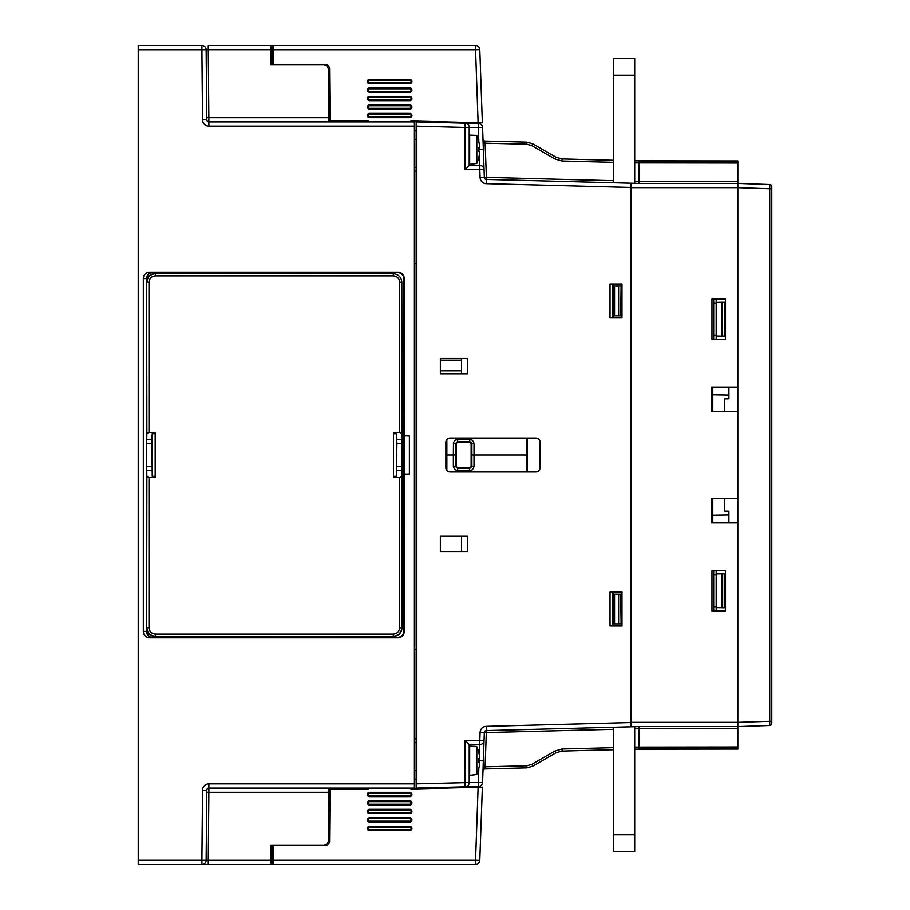<?xml version="1.0" encoding="UTF-8"?>
<svg xmlns="http://www.w3.org/2000/svg" width="910" height="910" viewBox="0 0 910 910"><rect width="100%" height="100%" fill="white"/><g stroke="black" fill="none" stroke-linecap="round" stroke-linejoin="round"><path stroke-width="1.36" d="M479.627 147.374A33.943 24.001 170 0 0 479.627 146.521A33.943 24.001 170 0 1 479.627 147.374L478.58 147.568A30.053 21.988 90 0 1 478.58 151.367A30.053 21.988 90 0 0 478.58 147.568M479.627 152.414A33.943 24.001 10 0 0 479.627 151.549A33.943 24.001 10 0 1 479.627 152.414A33.886 33.886 0 0 1 476.817 163.277L475.577 163.607L476.817 163.277L476.817 135.658A33.886 33.886 0 0 1 479.627 146.521M475.577 135.328L469.219 135.078M469.674 134.657L469.674 164.278L475.577 163.607M478.58 151.367L479.627 151.549M476.465 135.408L476.465 163.527M479.627 758.451A33.943 24.001 170 0 0 479.627 757.586A33.943 24.001 170 0 1 479.627 758.451L478.58 758.633A30.053 21.988 90 0 1 478.58 762.432A30.053 21.988 90 0 0 478.58 758.633M479.627 763.479A33.943 24.001 10 0 0 479.627 762.625A33.943 24.001 10 0 1 479.627 763.479A33.886 33.886 0 0 1 476.817 774.342L475.577 774.672L476.817 774.342L476.817 746.723A33.886 33.886 0 0 1 479.627 757.586M475.577 746.393L469.219 746.143M469.674 745.722L469.674 775.343L475.577 774.672M478.58 762.432L479.627 762.625M476.465 746.473L476.465 774.592M613.499 182.751L613.499 58.229L634.714 58.229L634.714 183.308M613.499 58.229L634.714 58.229L613.499 58.229M469.219 782.486L478.353 782.247L478.467 786.49L416.177 788.117L416.177 121.883L478.478 123.51A4.243 4.243 0 0 1 482.607 127.605L484.347 177.37A2.127 2.127 0 0 0 486.406 179.418L638.957 183.411L638.957 160.922L737.828 160.922L737.828 187.653L737.828 183.411L769.735 184.525L769.735 188.768L737.828 187.653L737.828 722.347L737.828 522.897L711.313 522.897L711.313 498.703L737.828 498.703L737.828 411.297L711.313 411.297L737.828 411.297M769.735 184.525A2.127 2.127 0 0 1 771.782 186.652L771.782 723.348A2.127 2.127 0 0 1 769.735 725.475L737.828 726.589L737.828 722.347L737.828 749.078L638.957 749.078L638.957 726.589L486.395 730.582L485.053 768.973A2.127 2.127 0 0 0 482.994 771.02M613.499 749.738L562.05 751.091L556.021 752.786L532.839 766.174L526.81 767.881L526.81 765.81L483.142 766.88M613.499 729.319L484.336 732.63L482.596 782.395A4.243 4.243 0 0 1 478.467 786.49A4.243 4.243 0 0 0 482.596 782.395L478.353 782.247L478.842 768.381M483.005 138.98A2.127 2.127 0 0 0 485.064 141.027L526.799 142.119L532.839 143.826L526.799 142.119L485.064 141.027L526.799 142.119L532.839 143.826L526.799 142.119L532.839 143.826L526.799 142.119L485.064 141.027L486.406 177.359L484.347 177.313M613.499 180.68L486.406 177.359L486.406 179.418A2.127 2.127 0 0 1 484.347 177.37L480.105 177.518A6.37 6.37 0 0 0 486.293 183.661A6.37 6.37 0 0 1 480.105 177.518L479.832 169.624L484.063 169.476A4.243 4.243 0 0 0 479.832 165.381L479.354 154.689M526.799 142.119L532.839 143.826L526.799 142.119L526.799 144.19L483.142 143.12M562.05 158.909L562.05 160.979L555.009 158.988L556.021 157.214L532.839 143.826L556.021 157.214L532.839 143.826L556.021 157.214L562.05 158.909L613.499 160.262M634.714 160.808L737.828 160.922L638.957 160.922L638.957 183.411M638.957 726.589L638.957 749.078L737.828 749.078L634.714 749.192M526.81 767.881L485.053 768.973L526.81 767.881L490.433 768.825L526.81 767.881L532.839 766.174L556.021 752.786L532.839 766.174L526.81 767.881L532.839 766.174L526.81 767.881L532.839 766.174L526.81 767.881L532.839 766.174L531.827 764.389L555.009 751.012L556.021 752.786M464.976 740.376L484.052 740.524A4.243 4.243 0 0 1 479.82 744.619L469.219 744.619L469.219 782.589A4.243 4.243 0 0 1 465.078 786.832L464.976 740.376L469.219 744.619M612.555 592.069L613.499 592.069L612.555 592.069L612.555 626.012L613.499 626.012L612.555 626.012M440.36 536.263L467.524 536.263L461.575 536.263L461.575 551.54L467.524 551.54L467.524 536.263L461.575 536.263L461.575 551.54L467.524 551.54L467.524 536.263L440.36 536.263L440.36 551.54L467.524 551.54L440.36 551.54M467.524 373.737L461.575 373.737L461.575 370.779L461.575 373.737L467.524 373.737L467.524 358.46L467.524 373.737L440.36 373.737L467.524 373.737L467.524 358.46L440.36 358.46L440.36 373.737M612.555 283.988L613.499 283.988L612.555 283.988L612.555 317.931L613.499 317.931L612.555 317.931M631.324 630.255L630.471 630.255M610.03 283.988L610.03 317.931L621.985 317.931L621.985 283.988L610.03 283.988M479.342 755.255L480.093 732.482A6.37 6.37 0 0 1 486.281 726.339L630.471 722.563L630.471 187.437L486.293 183.661L486.406 179.418M535.842 438.028L450.12 438.028A4.243 4.243 0 0 0 445.877 442.271L445.877 467.729A4.243 4.243 0 0 0 450.12 471.971L535.842 471.971A4.243 4.243 0 0 0 540.085 467.729L540.085 442.271A4.243 4.243 0 0 0 535.842 438.028M621.985 592.069L621.985 626.012L610.03 626.012L610.03 592.069L621.985 592.069M630.471 279.745L631.324 279.745M465.078 786.832L475.156 786.57L473.029 786.627L473.029 787.423M479.047 762.523L479.206 758.519M630.471 183.194L630.471 187.437M630.471 722.563L630.471 726.806M440.36 358.46L467.524 358.46M479.206 151.481L478.626 149.468M475.156 123.43L465.078 123.168A4.243 4.243 0 0 1 469.219 127.411L469.219 165.381L479.832 165.381A4.243 4.243 0 0 1 484.063 169.476A4.243 4.243 0 0 0 479.832 165.381L479.832 169.624L464.976 169.624L464.976 127.411L416.177 126.126L416.177 121.883M467.524 551.54L467.524 536.263M469.219 165.381L464.976 169.624M478.853 141.676L478.364 127.753L482.607 127.605M486.281 726.339L486.395 730.582A2.127 2.127 0 0 0 484.336 732.63L484.336 732.687M469.219 782.589L416.177 783.874L416.177 788.117M414.05 130.79L416.177 130.869M416.177 779.131L414.05 779.21M416.177 742.685L414.05 742.662M328.328 788.117L328.328 841.159L327.407 843.809L324.085 845.401L271.043 845.401L271.043 864.5L138.218 864.5L138.218 860.257L201.906 860.257L202.52 790.187A6.37 6.37 0 0 1 208.89 783.874L414.05 783.874L414.05 788.117L208.89 788.117A2.127 2.127 0 0 0 206.763 790.221L206.149 860.291L201.906 860.257L201.906 864.5A4.243 4.243 0 0 0 206.149 860.291L208.276 860.291L208.276 864.5L201.906 864.5M271.043 45.5L271.043 49.709L208.276 49.709L208.276 45.5L475.577 45.5A4.243 4.243 0 0 1 479.809 49.595L482.368 122.827L478.125 122.713L482.368 122.827M206.752 117.674L328.328 117.674L328.328 68.841L327.407 66.191L324.085 64.599L271.043 64.599L271.043 49.709M328.328 117.674L328.328 121.883M143.314 631.494L143.314 278.505A6.586 6.37 -178.1 0 1 149.888 272.147L397.875 272.147A6.37 6.37 135 0 1 404.245 278.517L404.245 435.901L409.386 435.901L409.386 474.099L404.245 474.099L404.245 631.483A6.37 6.37 45 0 1 397.875 637.853L149.888 637.853A6.586 6.37 178.1 0 1 143.314 631.494L146.43 631.392L146.703 278.892A6.37 6.37 -135 0 1 153.073 272.534L397.875 272.147M404.245 435.901L404.245 474.099M397.875 637.853L397.499 637.466A6.37 6.37 45 0 0 403.869 631.108L403.869 474.099M146.703 631.108L146.703 629.265L146.703 631.108A6.37 6.37 -45 0 0 153.073 637.466L152.789 637.751C148.944 637.364 146.817 635.248 146.43 631.392L146.43 631.381M143.314 278.505L146.43 278.608C146.817 274.752 148.944 272.636 152.789 272.249L153.073 272.534M403.869 435.901L403.869 278.892A6.37 6.37 135 0 0 397.499 272.534M414.05 126.126L208.89 126.126A6.37 6.37 0 0 1 202.52 119.813L201.906 49.743L138.218 49.743L138.218 45.5L201.906 45.5A4.243 4.243 0 0 1 206.149 49.709L206.763 119.779A2.127 2.127 0 0 0 208.89 121.883L414.05 121.883L414.05 783.874M201.906 45.5L201.906 49.743L206.149 49.743M397.499 637.466L153.073 637.466M138.218 49.743L138.218 860.257M416.177 167.315L414.05 167.338M414.05 263.616L416.177 263.638M403.938 435.901L403.938 474.099M414.05 649.353L416.177 649.331M725.52 339.362L725.52 299.049L711.973 299.049L711.973 339.362L725.52 339.362L713.69 339.362L713.69 299.049L716.193 299.049L716.193 336.029L724.622 336.177L724.622 302.234L724.246 336.177M725.52 610.951L711.973 610.951L711.973 570.638L725.52 570.638L725.52 610.951L713.69 610.951L713.69 570.638L716.193 570.638L716.193 607.618L724.246 607.766L724.246 573.823L721.903 573.823L721.903 607.766M725.52 299.049L713.69 299.049M711.313 499.783L712.792 499.761L712.792 498.703L712.792 522.897M711.313 410.217L712.792 410.239L712.792 402.595L711.313 402.573M713.69 339.362L716.193 339.362L716.193 336.029M613.499 592.069L613.499 626.012M620.711 594.184L621.109 623.896L620.711 594.184L613.499 594.184M631.324 488.75L630.471 488.761M712.792 387.103L712.792 402.595M737.828 387.103L711.313 387.103L737.828 387.103L737.828 187.653L631.324 187.653L631.324 726.589L737.828 726.589M711.313 387.103L711.313 411.297M716.193 607.618L716.193 610.951L713.69 610.951M737.828 160.922L638.957 160.922M631.324 187.653L631.324 183.411L737.828 183.411M712.792 410.239L712.792 411.297L712.792 410.239M711.313 498.703L737.828 498.703M711.313 522.897L737.828 522.897M713.69 570.638L725.52 570.638M620.711 286.104L613.499 286.104L613.499 315.815L621.109 315.815L621.109 286.104L620.711 315.815M613.499 623.896L618.641 623.896L618.641 594.184M618.641 623.896L620.711 623.896M712.792 398.352L711.313 398.33M711.313 511.67L712.792 511.647M613.499 315.815L613.499 317.931M630.471 421.239L631.324 421.25M613.499 283.988L613.499 286.104M618.641 286.104L618.641 315.815M613.499 727.249L613.499 851.771L634.714 851.771L634.714 726.692M469.753 470.675L472.426 469.731L474.019 466.864L474.042 443.614L474.042 455L526.924 455L526.935 438.028M469.753 439.337L457.639 439.337L469.753 439.337L469.753 441.521L457.639 441.521L457.639 439.337M471.664 442.715L471.88 443.636L469.753 441.521L469.003 442.271A2.127 2.127 135 0 1 471.13 444.387L471.13 465.613L471.88 466.364L471.88 443.636L474.019 443.136L472.426 440.269L469.753 439.325M457.639 470.675L454.613 469.401L453.351 466.386L455.523 466.364L457.639 468.479L457.639 470.663L457.639 468.491L469.753 468.479L471.88 466.364L474.042 466.386M527.163 438.028L527.163 471.971M445.877 455L453.362 455L453.464 442.67L454.977 440.269L457.639 439.325M469.003 442.271L458.39 442.271L457.639 441.521L455.523 443.636L453.362 443.614M455.512 455L455.523 466.364L456.274 465.613L456.274 444.387L455.523 443.636L455.512 455L453.362 455L453.362 466.386M456.274 465.613A2.127 2.127 -45 0 0 458.39 467.729L457.639 468.479M457.639 470.663L469.753 470.663L469.003 467.729L458.39 467.729M469.003 467.729A2.127 2.127 -135 0 0 471.13 465.613M458.39 442.271A2.127 2.127 45 0 0 456.274 444.387M526.935 471.971L526.924 455M474.042 455L471.88 455M440.36 370.779L461.575 370.779L461.575 358.46M728.921 387.103L728.921 398.773L724.678 398.887L724.678 411.297M724.246 302.234L721.903 302.234L721.903 336.177M721.903 302.234L716.193 302.382M721.903 573.823L716.193 573.971L716.193 570.638M769.735 725.475L769.735 188.768L771.782 188.768M771.782 721.232L737.828 722.347L631.324 722.347M724.678 498.703L724.678 511.113L728.921 511.227L728.921 522.897M724.246 607.766L724.246 573.823M369.494 826.303L409.807 826.303A2.127 2.127 0 0 1 411.923 828.43A2.127 2.127 0 0 1 409.807 830.557L369.494 830.557A2.127 2.127 0 0 1 367.367 828.43A2.127 2.127 0 0 1 369.494 826.303L369.494 827.156A1.274 1.274 0 0 0 368.22 828.43A1.274 1.274 0 0 0 369.494 829.704L369.494 830.557M369.494 792.36L409.807 792.36A2.127 2.127 0 0 1 411.923 794.487A2.127 2.127 0 0 1 409.807 796.603L369.494 796.603A2.127 2.127 0 0 1 367.367 794.487A2.127 2.127 0 0 1 369.494 792.36L369.494 793.213A1.274 1.274 0 0 0 368.22 794.487A1.274 1.274 0 0 0 369.494 795.749L409.807 795.749L409.807 796.603M409.807 804.247A1.274 1.274 0 0 0 411.081 802.973A1.274 1.274 0 0 0 409.807 801.699L409.807 800.845L369.494 800.845L369.494 801.699A1.274 1.274 0 0 0 368.22 802.973A1.274 1.274 0 0 0 369.494 804.247L409.807 804.247L409.807 805.088L369.494 805.088A2.127 2.127 0 0 1 367.367 802.973A2.127 2.127 0 0 1 369.494 800.845M409.807 800.845A2.127 2.127 0 0 1 411.923 802.973A2.127 2.127 0 0 1 409.807 805.088M409.807 812.732A1.274 1.274 0 0 0 411.081 811.458A1.274 1.274 0 0 0 409.807 810.184L409.807 809.331L369.494 809.331L369.494 810.184A1.274 1.274 0 0 0 368.22 811.458A1.274 1.274 0 0 0 369.494 812.732L409.807 812.732L409.807 813.574L369.494 813.574A2.127 2.127 0 0 1 367.367 811.458A2.127 2.127 0 0 1 369.494 809.331M409.807 809.331A2.127 2.127 0 0 1 411.923 811.458A2.127 2.127 0 0 1 409.807 813.574M369.915 788.117A4.243 4.243 0 0 1 367.367 788.97L330.023 788.97L329.568 841.193A4.243 4.243 0 0 1 325.325 845.401L273.307 845.401L273.307 860.257L475.577 860.257L478.125 787.286L411.923 788.97A4.243 4.243 0 0 1 409.386 788.117M482.368 787.173L478.125 787.286L482.368 787.173L479.809 860.405A4.243 4.243 0 0 1 475.577 864.5L273.239 864.5L273.307 860.257M409.807 817.817A2.127 2.127 0 0 1 411.923 819.944A2.127 2.127 0 0 1 409.807 822.06L369.494 822.06A2.127 2.127 0 0 1 367.367 819.944A2.127 2.127 0 0 1 369.494 817.817L409.807 817.817L409.807 818.67L369.494 818.67A1.274 1.274 0 0 0 368.22 819.944A1.274 1.274 0 0 0 369.494 821.218L409.807 821.218L409.807 822.06M272.738 845.401L272.738 864.5L271.043 864.5M414.05 738.897L416.177 738.897L414.05 738.897M409.386 121.883A4.243 4.243 0 0 1 411.923 121.03L478.125 122.713L475.577 49.743L273.307 49.743L273.307 64.599L325.325 64.599A4.243 4.243 0 0 1 329.568 68.807L330.023 121.03L367.367 121.03A4.243 4.243 0 0 1 369.915 121.883M409.807 79.443A2.127 2.127 0 0 1 411.923 81.57A2.127 2.127 0 0 1 409.807 83.697L369.494 83.697A2.127 2.127 0 0 1 367.367 81.57A2.127 2.127 0 0 1 369.494 79.443L409.807 79.443L409.807 80.296L369.494 80.296A1.274 1.274 0 0 0 368.22 81.57A1.274 1.274 0 0 0 369.494 82.844L369.494 83.697L409.807 83.697L409.807 82.844A1.274 1.274 0 0 0 411.081 81.57A1.274 1.274 0 0 0 409.807 80.296M473.029 123.373L473.029 122.577M369.494 117.64L409.807 117.64A2.127 2.127 0 0 0 411.923 115.513A2.127 2.127 0 0 0 409.807 113.397L369.494 113.397A2.127 2.127 0 0 0 367.367 115.513A2.127 2.127 0 0 0 369.494 117.64L369.494 116.787A1.274 1.274 0 0 1 368.22 115.513A1.274 1.274 0 0 1 369.494 114.25L409.807 114.25L409.807 113.397M369.494 109.154L409.807 109.154A2.127 2.127 0 0 0 411.923 107.027A2.127 2.127 0 0 0 409.807 104.912L369.494 104.912A2.127 2.127 0 0 0 367.367 107.027A2.127 2.127 0 0 0 369.494 109.154L369.494 108.301A1.274 1.274 0 0 1 368.22 107.027A1.274 1.274 0 0 1 369.494 105.753L409.807 105.753L409.807 104.912M369.494 100.669L409.807 100.669A2.127 2.127 0 0 0 411.923 98.542A2.127 2.127 0 0 0 409.807 96.426L369.494 96.426A2.127 2.127 0 0 0 367.367 98.542A2.127 2.127 0 0 0 369.494 100.669L369.494 99.816A1.274 1.274 0 0 1 368.22 98.542A1.274 1.274 0 0 1 369.494 97.268L409.807 97.268L409.807 96.426M369.494 92.183L409.807 92.183A2.127 2.127 0 0 0 411.923 90.056A2.127 2.127 0 0 0 409.807 87.94L369.494 87.94A2.127 2.127 0 0 0 367.367 90.056A2.127 2.127 0 0 0 369.494 92.183L369.494 91.33A1.274 1.274 0 0 1 368.22 90.056A1.274 1.274 0 0 1 369.494 88.782L409.807 88.782L409.807 87.94M416.177 171.103L414.05 171.103M272.738 45.5L272.738 64.599M273.307 49.743L273.239 45.5M149.001 477.534L155.235 477.534L155.235 432.466L149.001 432.466L149.001 282.214C149.422 278.403 151.549 276.287 155.36 275.855L393.325 275.855C397.135 276.276 399.262 278.403 399.695 282.214L399.695 432.466L393.45 432.466L393.45 477.534L399.695 477.534L399.695 627.786C399.262 631.597 397.147 633.713 393.325 634.145L155.36 634.145C151.549 633.724 149.433 631.597 149.001 627.786L149.001 477.534L146.874 476.772L146.635 628.025A8.656 8.486 2.5 0 0 146.703 629.265M146.578 435.901L146.646 281.281M391.289 273.375L391.664 273.387A8.656 8.486 -177.5 0 0 391.289 273.375L157.407 273.375A8.656 8.486 177.5 0 0 157.02 273.387L157.407 273.375M393.325 275.855L393.325 273.728L155.28 273.466C151.538 273.262 146.408 277.015 146.612 281.975L146.874 433.228L149.001 432.466M155.178 433.683L155.178 476.317L152.254 476.317L151.845 439.325L152.254 433.683L155.178 433.683L155.235 432.466M393.45 432.466L393.518 433.683L396.441 433.683L396.919 443.318L396.441 476.317L393.518 476.317L393.45 477.534M403.938 438.085L402.095 438.12L401.822 282.214C401.299 277.072 398.466 274.251 393.325 273.728L393.404 273.466M396.919 443.318L401.981 443.318L401.981 466.682L396.919 466.682M396.851 470.675L401.958 470.675L401.81 476.772L399.695 477.534M401.958 470.675L401.981 466.682M393.78 636.534L393.404 636.534C398.603 635.954 401.492 633.11 402.072 628.025L402.118 471.915L403.938 471.915M399.695 432.466L401.81 433.228L401.958 439.325L396.851 439.325M401.981 443.318L401.958 439.325M155.178 476.317L155.235 477.534M151.845 439.325L146.726 439.325L146.703 443.318L151.777 443.318M146.726 439.325L146.874 433.228M146.578 474.099L146.612 628.025C147.181 633.11 150.002 635.942 155.109 636.534L155.28 636.534A8.656 8.486 2.5 0 1 146.612 628.025L146.612 628.025M151.777 466.682L146.703 466.682L146.726 470.675L151.845 470.675M146.874 476.772L146.726 470.675M146.703 466.682L146.703 443.318M402.118 438.085L403.938 438.063M403.938 471.937L402.118 471.915M154.905 636.522L157.02 636.613A8.656 8.486 2.5 0 0 157.407 636.625L391.289 636.625A8.656 8.486 -2.5 0 0 391.664 636.613L393.768 636.522M393.518 433.683L393.518 476.317M402.095 471.926L402.095 438.074M402.061 628.025L399.695 627.786M155.109 636.534L391.289 636.625M478.478 123.51L478.364 127.753L469.219 127.514M486.395 730.582A2.127 2.127 0 0 0 484.336 732.63L480.093 732.482M737.828 162.992L634.714 162.879M613.499 162.321L562.05 160.979M532.839 143.826L531.827 145.611L526.799 144.19M555.009 158.988L531.827 145.611M634.714 181.238L737.828 181.352M737.828 728.648L634.714 728.762M555.009 751.012L562.05 749.021L613.499 747.679M634.714 747.121L737.828 747.008M562.05 749.021L562.05 751.091M526.81 765.81L531.827 764.389M483.358 760.68L478.626 760.533M469.219 127.411L464.976 127.411L465.078 123.168M479.82 744.619A4.243 4.243 0 0 0 484.052 740.524M483.358 149.32L479.126 149.468L479.058 147.477M416.177 139.287L414.05 139.287M414.05 770.713L416.177 770.713M152.789 637.751L149.888 637.853M149.888 272.147L152.789 272.249M206.149 49.709L208.276 49.709L208.89 121.883A2.127 2.127 0 0 1 206.763 119.779L202.52 119.813M206.752 792.326L208.868 792.326L208.276 860.291L271.043 860.291M202.52 790.187L206.763 790.221A2.127 2.127 0 0 1 208.89 788.117L208.868 792.326L328.328 792.326M208.89 788.117L208.89 783.874M208.89 126.126L208.89 121.883M613.499 75.2L634.714 75.2M711.313 507.427L712.792 507.405M614.557 286.104L614.557 315.815M614.557 594.184L614.557 623.896M613.499 834.8L634.714 834.8M446.855 439.553L446.855 470.447M471.88 443.636L471.13 444.387M461.575 360.178L440.36 360.178M409.807 826.303L409.807 827.156L369.494 827.156M369.494 829.704L409.807 829.704L409.807 830.557M409.807 829.704A1.274 1.274 0 0 0 411.081 828.43A1.274 1.274 0 0 0 409.807 827.156M409.807 795.749A1.274 1.274 0 0 0 411.081 794.487A1.274 1.274 0 0 0 409.807 793.213L409.807 792.36M409.807 793.213L369.494 793.213M369.494 796.603L369.494 795.749M409.807 801.699L369.494 801.699M369.494 805.088L369.494 804.247M409.807 810.184L369.494 810.184M369.494 813.574L369.494 812.732M475.577 864.5L475.577 860.257L479.809 860.405M409.807 821.218A1.274 1.274 0 0 0 411.081 819.944A1.274 1.274 0 0 0 409.807 818.67M369.494 817.817L369.494 818.67M369.494 822.06L369.494 821.218M369.494 82.844L409.807 82.844M369.494 79.443L369.494 80.296M409.807 114.25A1.274 1.274 0 0 1 411.081 115.513A1.274 1.274 0 0 1 409.807 116.787L409.807 117.64M409.807 116.787L369.494 116.787M369.494 113.397L369.494 114.25M409.807 105.753A1.274 1.274 0 0 1 411.081 107.027A1.274 1.274 0 0 1 409.807 108.301L409.807 109.154M409.807 108.301L369.494 108.301M369.494 104.912L369.494 105.753M409.807 97.268A1.274 1.274 0 0 1 411.081 98.542A1.274 1.274 0 0 1 409.807 99.816L409.807 100.669M409.807 99.816L369.494 99.816M369.494 96.426L369.494 97.268M409.807 88.782A1.274 1.274 0 0 1 411.081 90.056A1.274 1.274 0 0 1 409.807 91.33L409.807 92.183M409.807 91.33L369.494 91.33M369.494 87.94L369.494 88.782M479.809 49.595L475.577 49.743L475.577 45.5M393.325 634.145L393.325 636.272C398.466 635.749 401.299 632.928 401.81 627.786L401.81 476.772M149.001 627.786L146.874 627.786C147.397 632.928 150.218 635.749 155.36 636.272L155.36 634.145M155.36 275.855L155.36 273.728C150.218 274.251 147.397 277.072 146.874 282.214L149.001 282.214M401.81 433.228L401.81 282.214L399.695 282.214M157.407 636.625L155.28 636.534M728.921 514.98L712.792 515.253M728.921 395.02L712.792 394.747M716.193 574.949L713.69 574.904M716.193 606.64L713.69 606.686M716.193 303.36L713.69 303.314M716.193 335.051L713.69 335.096"/></g></svg>

